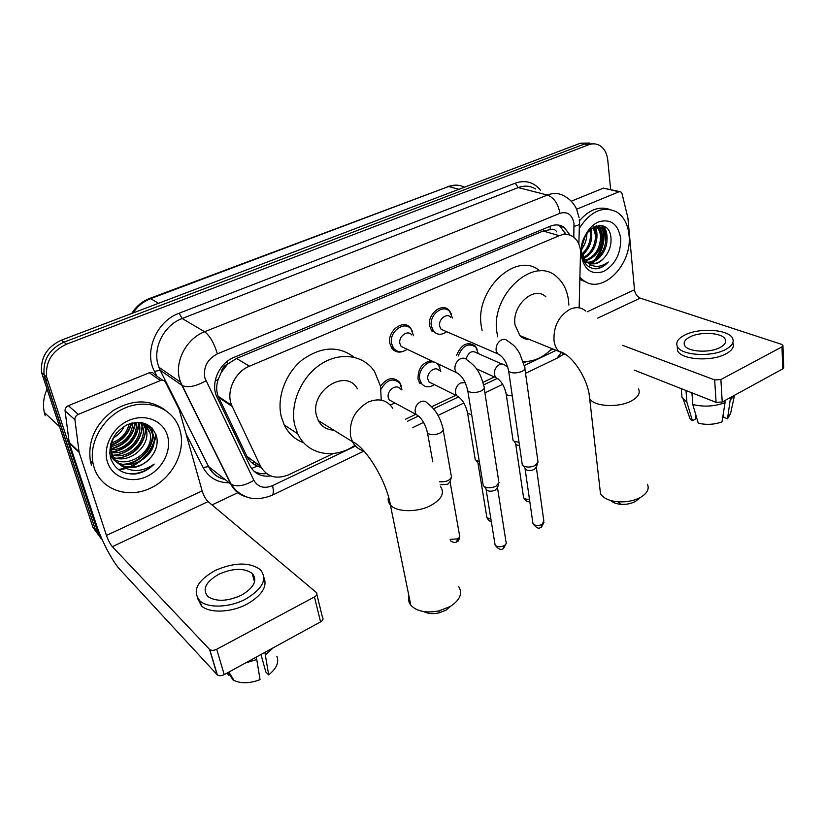 <?xml version="1.0" encoding="UTF-8"?>
<svg xmlns="http://www.w3.org/2000/svg" width="825" height="825" viewBox="0 0 825 825"><rect width="100%" height="100%" fill="white"/><g stroke="black" fill="none" stroke-linecap="round" stroke-linejoin="round"><path stroke-width="1.24" d="M420.018 383.749L418.048 379.098C417.801 368.796 422.183 362.649 431.228 360.659M391.267 404.766L390.328 405.054M403.776 351.172C398.991 353.017 395.051 352.089 391.968 348.397L389.895 343.54C386.853 330.846 403.755 318.429 410.695 328.092L412.696 331.918M432.135 331.598L429.67 326.123C426.999 314.036 442.344 301.909 449.285 310.468L451.388 313.985M579.14 307.828L580.542 250.779C579.789 244.633 577.417 240.023 573.427 236.971C569.25 234.032 564.537 233.609 559.288 235.692L249.449 366.197C234.723 371.941 225.699 391.947 231.743 405.426L260.607 466.352C266.867 476.953 276.282 479.738 288.884 474.695L333.465 453.492M221.286 372.353L227.638 364.031C224.111 365.681 221.997 368.455 221.286 372.353L218.202 379.469C216.181 385.409 216.171 391.019 218.171 396.299L246.912 456.349C249.109 460.711 252.512 463.959 257.122 466.104L261.174 467.455M556.7 231.887C555.204 229.422 553.121 228.669 550.45 229.618L543.201 231L236.548 358.442L228.082 363.846M405.56 419.193L415.8 414.315M431.692 406.756L455.792 395.288M482.965 382.367L494.33 376.963M523.751 362.969L526.917 361.463M550.172 350.398L553.018 349.037M456.596 355.317C461.34 344.169 467.558 341.096 475.272 346.077L477.159 349.212M438.24 363.98L439.911 367.197M380.5 386.183C387.038 377.654 393.412 376.344 399.62 382.264L401.301 385.925M570.034 235.156L564.259 227.422C560.113 224.586 555.483 224.173 550.347 226.184L234.094 357.328C219.481 362.948 210.55 382.594 216.49 396.01L249.789 465.486C254.213 473.653 261.236 477.139 270.847 475.942M557.917 224.998L559.989 226.215L565.95 234.382M603.972 231.804C604.725 241.354 602.374 250.222 596.929 258.421C602.374 250.222 604.725 241.354 603.972 231.804L603.972 231.804M595.021 260.927L592.391 263.752L595.021 260.927M590.886 265.093L588.751 266.712L590.886 265.093M602.776 225.772L603.622 229.288L602.776 225.772M102.434 540.127L98.144 532.919L46.602 376.922C45.354 361.917 51.996 351.007 66.516 344.18L588.658 144.798C592.35 143.437 595.815 143.56 599.053 145.159C604.034 147.933 606.942 152.955 607.788 160.225L610.634 189.451M238.477 492.401L212.025 504.921M101.166 538.643L92.977 527.443L41.601 372.611C40.332 357.741 46.912 346.933 61.318 340.199L580.48 143.179L584.554 143.983L593.814 143.859L584.554 143.983L63.907 342.179L584.554 143.983L588.658 144.798M42.518 376.272L45.004 378.438L44.086 374.756C42.838 359.813 49.438 348.954 63.907 342.179C49.438 348.954 42.838 359.813 44.086 374.756L95.556 530.166L45.004 378.438L47.53 380.614M598.94 225.328L599.857 229.824L598.94 225.328M266.547 473.612C261.917 474.138 257.709 473.333 253.945 471.188M155.873 434.063C153.182 449.625 144.251 460.649 129.092 467.125M125.276 468.332L118.377 469.456M594.371 260.205C600.878 251.687 603.745 242.127 602.972 231.526L602.673 229.34M602.446 228.133L601.765 225.503M580.48 143.179L589.71 143.055M228.803 404.219L229.505 403.92M576.634 209.22L619.008 191.771L603.457 188.121L619.761 191.596M571.24 201.218L603.457 188.121M782.956 345.881L783.698 367.352L782.739 368.888L781.976 346.861L782.946 345.366L781.471 344.303L640.221 298.114C637.075 296.701 635.157 293.917 634.487 289.781L627.918 218.037L622.04 193.627L620.833 191.854L619.008 191.771M722.236 402.002L716.079 402.363L714.677 379.923L720.885 379.541L722.236 402.002L782.739 368.888M634.281 370.116L716.079 402.363M720.885 379.541L781.976 346.861M714.677 379.923L622.679 345.366M720.112 347.469C724.628 345.015 726.361 342.385 725.319 339.58C722.999 332.712 700.549 331.176 689.855 336.992C685.132 339.477 683.337 342.189 684.492 345.118C686.812 351.832 709.448 353.43 720.112 347.469M723.504 412.335L723.803 417.306L727.516 418.811L730.538 397.464M677.273 346.706L677.572 350.615C680.738 359.752 711.511 361.989 725.979 353.832C732.053 350.501 734.394 346.923 733.012 343.118M684.575 335.156C678.088 338.549 675.644 342.262 677.243 346.283C680.398 355.358 711.232 357.555 725.722 349.418C731.816 346.088 734.157 342.53 732.775 338.745C729.62 329.361 699.115 327.288 684.575 335.156M681.636 393.236L681.945 397.248L686.864 402.095L692.402 420.729L695.826 418.842L695.454 413.634M686.008 390.503L686.864 402.095M692.773 404.477C703.704 407.148 714.46 406.529 725.051 402.621L721.978 421.895C714.202 424.638 706.303 425.061 698.27 423.184L692.773 404.477L691.938 392.844M724.928 400.537L725.051 402.621M688.617 414.697L690.009 418.688L692.402 420.729M730.651 399.548L734.456 395.319M727.516 418.811L730.589 413.407L734.528 395.278M598.249 225.4L598.393 226.225M598.403 226.246L598.651 228.061M579.315 228.205C590.721 210.973 603.199 205.569 616.739 211.973C623.772 216.573 627.846 224.183 628.98 234.795C632.827 264.557 601.807 295.752 583.069 280.118L580.037 277.344M579.408 220.852C588.906 209.849 598.868 205.992 609.273 209.303M595.681 268.847C600.249 268.548 604.447 266.279 608.283 262.02C599.497 268.3 591.865 267.754 585.379 260.36L587.328 262.154C593.577 265.722 599.61 263.794 605.426 256.369C609.314 251.202 611.181 245.499 611.047 239.26C610.397 213.654 577.943 228.092 581.604 253.223C583.151 263.051 587.843 268.259 595.681 268.847M620.72 238.394C620.916 253.677 615.244 264.701 603.704 271.456C591.721 275.272 584.234 269.981 581.243 255.595C579.655 242.261 587.895 226.277 598.599 221.884C610.737 218.491 618.111 223.998 620.72 238.394M587.379 262.185C597.166 262.556 606.488 249.346 605.653 238.126C605.313 233.176 603.57 229.546 600.425 227.236L596.393 225.803M584.172 261.628L587.153 262.474M587.926 262.556C597.857 263.557 607.829 250.047 606.932 238.487C606.602 233.537 604.859 229.897 601.714 227.587L595.021 226.297M585.317 260.298C595.134 256.451 600.218 248.593 600.559 236.693C600.249 232.052 598.661 228.556 595.794 226.184M585.812 260.834C596.052 257.348 601.394 249.418 601.827 237.053C601.487 232.114 599.744 228.494 596.599 226.194L596.496 226.122M583.43 257.647C591.422 252.78 595.454 245.324 595.516 235.28L593.051 227.308M583.873 258.39C592.35 253.729 596.65 246.149 596.774 235.63L593.763 226.896M581.914 253.925C587.761 248.614 590.628 241.931 590.514 233.867L589.813 229.804M582.254 254.987C588.668 249.738 591.834 242.808 591.762 234.218L590.69 229.02M581.635 247.139L585.575 235.228M581.47 249.47C585.162 244.53 586.946 239.126 586.822 233.279M582.594 257.978L586.957 262.278M589.679 263.402C595.495 264.505 600.744 262.164 605.426 256.369M581.522 252.254L585.379 260.36M586.781 282.336L579.975 279.469M581.46 249.975L585.007 243.344M586.338 238.972L587.06 232.959M582.553 255.802L589.452 245.902M591.504 239.24L591.381 228.453M596.63 239.817C597.393 234.764 596.918 230.247 595.186 226.267M601.755 240.539C602.518 234.62 601.59 229.546 598.981 225.328M606.911 241.374C607.571 235.331 606.478 230.247 603.653 226.102M596.124 231.691L594.712 226.432M601.126 232.898L598.486 225.369M606.179 234.114L602.941 225.823M593.062 268.558C598.507 269.012 603.58 266.836 608.283 262.02M638.323 499.166L635.394 501.414C631.187 503.693 626.319 504.653 620.792 504.312C616.234 503.889 612.872 502.621 610.675 500.497M599.878 488.214L600.497 493.69C603.24 498.176 609.036 500.878 617.884 501.775C626.567 502.312 634.198 500.796 640.788 497.228L640.942 497.145C647.264 493.195 649.44 488.905 647.45 484.265M545.913 296.887C534.352 284.965 511.469 305.549 515.058 325.029L519.915 335.631C522.638 338.332 525.907 339.663 529.702 339.601M497.733 336.847L497.052 333.228C489.751 295.237 534.218 254.605 557.009 277.056C563.413 282.676 567.26 290.555 568.538 300.682L568.858 305.064M482.109 330.361L481.418 326.793C474.117 289.936 516.811 250.15 539.911 270.982M551.977 348.614C543.087 357.576 533.528 361.855 523.298 361.463M450.636 606.262L445.84 610.222L438.983 612.882C432.981 614.171 427.876 613.738 423.668 611.572M408.952 596.052C408.024 599.404 408.653 602.456 410.819 605.23C416.811 611.469 426.278 613.336 439.199 610.83L450.388 606.406C460.103 599.961 462.866 593.33 458.669 586.503M357.442 388.853C346.191 367.672 309.664 390.823 316.449 415.47L318.316 420.595C321.719 426.69 326.855 429.866 333.733 430.124M354.853 445.325C334.445 459.742 307.447 454.998 297.753 433.785L294.793 425.329C289.647 404.188 301.177 376.973 320.739 364.258C340.251 351.378 363.773 355.07 374.571 371.559L380.521 386.296L381.263 400.146M303.817 442.798C295.144 439.663 288.616 433.723 284.233 424.968L281.273 416.635C276.581 397.516 285.532 373.23 302.311 359.834C321.368 346.428 338.621 345.562 354.08 357.225M444.984 330.98L441.055 329.278L439.642 326.133C438.157 319.296 446.851 312.427 450.749 317.326M446.655 331.702C441.746 335.208 437.425 335.105 433.692 331.392L431.382 326.246C428.876 314.903 443.283 303.517 449.78 311.561L452.451 318.027M524.906 368.806L538.034 462.155L535.126 465.537C531.022 467.373 527.216 467.548 523.72 466.084L522.297 464.867L522.008 462.907M537.611 463.423L536.436 466.94L534.342 469.384C531.382 470.714 528.639 470.838 526.123 469.776L524.803 467.899M405.457 348.47L401.115 346.418L399.908 343.613C398.217 336.425 407.798 329.402 411.685 334.919M407.241 349.315C401.899 352.822 397.341 352.471 393.556 348.253L391.597 343.685C388.75 331.774 404.621 320.11 411.118 329.196L413.511 335.744M499.146 482.46L496.011 486.203C491.865 488.07 488.06 488.276 484.605 486.791L483.244 485.657L482.883 483.481M498.682 483.935L497.599 487.348L495.34 490.06C492.36 491.411 489.617 491.545 487.132 490.483L485.791 488.524M466.094 359.05C468.487 352.1 472.065 350.068 476.829 352.945L501.858 364M519.018 442.313L514.099 441.241L513.026 440.272L512.768 438.549M458.215 356.049C462.608 345.448 468.466 342.488 475.788 347.181L478.263 353.574M519.502 445.675L516.522 444.912L515.491 443.355M432.836 383.862L429.031 381.965L427.897 379.283C426.329 372.395 435.569 365.434 439.251 370.673M479.335 461.68L475.272 459.803L474.952 457.896M434.352 384.615C429.309 387.853 425.061 387.523 421.585 383.646L419.739 379.263C417.739 370.373 427.309 359.587 434.703 362.309M436.765 363.278L438.56 364.928L440.798 371.415M479.841 464.826L477.778 462.763M393.391 402.167L389.235 399.908L388.297 397.588C386.523 390.359 396.67 383.233 400.3 389.101M381.006 389.194C386.873 379.418 393.205 377.479 400.001 383.377L401.961 389.967M451.162 478.036L450.192 481.398L447.82 484.223L440.179 484.811M451.605 476.53C450.264 480.397 446.222 482.14 439.457 481.779M395 403.043L390.256 404.982M78.251 414.387C75.91 415.532 74.797 417.316 74.91 419.719L79.107 452.347L69.29 443.046L65.072 410.912C64.958 408.55 66.052 406.797 68.351 405.683L78.251 414.387L160.359 380.583L149.335 372.756C151.594 372.013 153.285 372.58 154.43 374.447L162.669 380.263M68.351 405.683L149.335 372.756M69.29 443.046L96.484 524.989C101.712 540.973 112.582 561.722 119.821 569.394L217.119 674.685L209.529 649.357L112.365 546.666C110.148 544.015 108.178 540.272 106.446 535.425L79.107 452.347M316.872 594.485L322.472 617.378C323.606 618.863 322.977 620.369 320.574 621.875L314.449 596.96C316.882 595.464 317.532 593.99 316.398 592.546L208.075 501.6C205.631 499.207 203.651 495.639 202.146 490.906L179.097 409.334L165.505 382.274C164.361 380.387 162.649 379.82 160.359 380.583M209.529 649.357L209.756 649.564C211.551 650.688 213.861 650.585 216.697 649.254L224.214 674.623L320.574 621.875M224.214 674.623C221.409 675.974 219.12 676.067 217.346 674.902L217.119 674.685M216.697 649.254L314.449 596.96M241.385 595.227C254.172 587.555 257.771 580.274 252.192 573.385C244.035 567.796 232.928 568.074 218.873 574.231C205.652 581.883 202.001 589.318 207.921 596.537C216.253 601.93 227.411 601.487 241.385 595.227M238.497 596.588L228.989 599.538M260.978 654.493L265.815 671.983L268.672 674.85L264.887 652.358M197.35 597.929L201.517 606.014C209.684 613.439 231.278 612.614 246.974 604.148C261.979 595.403 267.63 586.493 263.897 577.428M214.974 570.591C196.886 580.986 191.905 591.143 200.042 601.054C208.209 608.438 229.845 607.602 245.592 599.146C262.886 588.71 267.764 578.841 260.246 569.549C249.202 561.897 234.104 562.248 214.974 570.591M245.324 663.063L256.761 659.505L260.04 679.656C249.975 683.461 241.323 683.739 234.083 680.491L228.845 672.086M256.111 657.164L256.761 659.505M227.143 673.025L228.587 675.201L230.216 674.303M234.083 680.491L232.97 679.872L228.102 672.488M265.537 654.699L273.312 647.749M268.672 674.85C276.55 668.549 279.273 662.362 276.839 656.277M45.231 415.748L44.303 412.418C42.673 404.786 43.55 397.134 46.912 389.441M94.184 467.837L93.05 463.475C88.523 441.901 104.032 415.955 126.462 407.385C148.83 398.578 172.6 408.509 179.334 428.206L180.036 430.423C186.192 451.667 172.353 478.345 149.923 488.431C127.597 498.826 101.186 489.72 94.184 467.837M91.472 465.259L90.337 460.907C87.708 440.653 95.483 423.761 113.654 410.252C132.98 399.135 150.305 399.187 165.629 410.407M135.31 473.983C142.539 472.9 148.83 469.6 154.182 464.083C142.117 472.385 130.711 472.591 119.965 464.702C131.319 470.332 141.735 467.723 151.233 456.885C156.317 450.398 158.122 443.603 156.637 436.497C151.779 423.699 142.003 419.75 127.308 424.648C113.592 432.486 108.013 443.592 110.55 457.978C114.613 469.177 122.863 474.509 135.31 473.983M167.537 435.868C171.961 450.79 162.164 469.673 146.345 476.685C130.597 483.914 112.221 477.324 107.456 462.052C102.444 446.892 112.778 427.02 129.185 420.265C145.509 413.273 163.35 420.853 167.537 435.868M109.746 453.709C119.924 477.85 160.947 457.844 153.275 434.816L153.192 434.507C150.377 426.597 144.581 422.555 135.795 422.379M110.086 456.039C124.853 472.261 156.245 451.44 149.665 431.908L145.736 424.834M113.448 457.359C129.752 464.537 151.501 445.077 146.087 429.021L143.632 423.782M112.489 455.08C128.638 459.855 147.582 441.189 142.56 426.174L141.333 423.008M111.788 452.564C127.638 455.018 143.612 437.291 139.064 423.369L138.229 422.462M111.396 449.759C125.833 449.862 138.517 435.177 136.022 422.369M111.375 446.573C124.575 443.314 131.742 435.394 132.887 422.812M111.922 442.798C121.296 439.333 127.04 433.032 129.164 423.885M113.633 437.786C118.439 434.961 121.966 431.124 124.204 426.278M152.367 434.084L152.285 433.775C150.593 428.299 146.953 424.555 141.353 422.555M110.736 443.767L111.53 454.028C116.212 470.312 140.828 471.312 151.233 456.885M116.624 432.805C111.922 439.343 110.375 446.222 112.004 453.461L112.396 454.802C113.747 458.865 116.273 462.165 119.965 464.702M148.768 431.176L145.221 424.545M144.829 424.112L143.767 423.081M145.324 424.421L143.818 423.091M145.2 428.309L143.076 423.565M141.683 425.473L140.724 422.854M111.488 445.294C122.275 441.107 128.989 433.713 131.639 423.112M111.354 449.109C125.483 444.974 133.526 436.074 135.486 422.41M109.663 452.667L111.107 452.574M111.777 452.502C128.38 448.893 137.445 439.147 138.961 423.277M114.685 455.503C131.567 451.997 140.807 442.179 142.405 426.051M142.395 425.813L142.23 423.266M117.892 458.504C134.918 455.018 144.251 445.129 145.881 428.856M145.881 428.618L145.509 424.7M145.478 424.514L145.272 423.576M124.431 464.619C139.951 463.217 153.048 449.068 152.976 434.569M152.976 434.332L152.037 428M111.561 444.768C121.894 440.602 128.411 433.434 131.113 423.246M111.334 448.666C125.07 444.5 132.969 435.765 135.032 422.462M111.695 452.1C128.123 448.367 137.063 438.642 138.528 422.936M113.118 455.225C128.669 454.338 142.127 440.23 141.972 425.7M141.962 425.463L141.818 423.142M116.346 458.226C131.979 457.37 145.592 443.138 145.447 428.505M145.447 428.268L145.097 424.473M145.056 424.246L144.88 423.431M122.904 464.32C138.734 463.537 152.656 449.068 152.532 434.208M152.522 433.971L151.553 427.505M125.555 473.065C135.96 475.097 145.509 472.096 154.182 464.083M215.16 380.975L218.202 379.469M550.45 229.618L549.904 226.37M563.671 234.145L565.383 233.011M251.594 468.517L257.122 466.104M227.638 364.031L226.947 361.556M543.201 231L559.288 235.692M246.912 456.349L260.607 466.352M218.656 397.382L232.227 406.529M236.548 358.442L249.449 366.197M573.798 237.249L573.983 223.575C572.23 214.624 567.538 211.2 559.928 213.324L217.377 353.863C207.312 359.164 203.146 367.197 204.868 377.963L253.863 480.325C257.967 487.204 264.196 488.978 272.528 485.647L355.513 446.057M247.201 497.104C239.807 495.258 234.321 490.896 230.763 484.007L181.871 385.316L179.726 379.686C174.25 361.793 186.326 338.57 204.621 331.753L547.439 195.04C553.802 192.627 559.628 193.081 564.898 196.391C570.054 199.268 573.952 203.497 576.572 209.086L579.098 217.728M156.925 376.21L154.492 371.405C143.653 351.687 156.523 321.193 179.138 313.211L515.243 183.181L518.234 187.595L547.439 195.04C553.988 197.639 558.154 203.723 559.928 213.324M217.377 353.863C214.129 343.118 209.88 335.744 204.621 331.753L182.17 318.502C164.319 324.988 152.646 347.418 158.091 364.815L160.225 370.291L182.315 385.595C188.255 387.925 196.123 386.317 205.91 380.799M515.243 183.181C525.422 179.726 533.827 182.078 540.488 190.235M535.497 188.977C530.258 185.738 524.504 185.274 518.234 187.595L182.17 318.502L179.138 313.211M229.216 482.8C217.398 482.718 208.694 477.623 203.105 467.507L185.965 433.62M66.516 344.18L61.318 340.199M98.144 532.919L95.556 530.166M154.492 371.405L160.122 370.229L158.885 367.238L180.531 382.181L231.206 484.337L208.622 466.599C212.211 473.416 217.697 477.727 225.091 479.552M225.019 479.5C217.326 477.706 211.819 473.385 208.529 466.527L160.122 370.229L208.622 466.599L203.105 467.507M407.498 421.245L418.038 416.223M433.579 408.808L458.195 397.062M483.615 384.935L496.887 378.603M524.37 365.496L556.174 350.316M272.528 485.647C273.745 490.762 273.601 493.979 272.075 495.289C261.504 499.362 252.636 499.744 245.458 496.444C239.539 493.948 234.795 489.906 231.206 484.337C237.157 487.162 244.705 485.822 253.863 480.325M363.99 451.069L271.425 495.598M560.845 353.141L557.123 358.143M574.097 226.297C578.315 225.411 580.109 224.307 579.459 222.987L579.305 219.512M255.925 465.517L258.091 464.516M252.027 462.887L254.368 461.794M131.752 313.469C136.084 306.426 141.993 301.445 149.5 298.516L150.635 298.66C143.375 301.476 137.517 306.25 133.052 312.974M464.454 187.213C459.525 184.718 454.245 184.48 448.635 186.502L149.717 298.433M458.917 189.317L448.635 186.502L150.635 298.66L158.534 303.311M597.754 318.12L640.221 298.114M587.204 311.778L634.487 289.781M599.393 225.307L600.456 230.835M585.626 311.035C581.264 307.251 576.077 306.642 570.075 309.21C558.814 315.872 553.462 326.287 553.988 340.457C554.596 344.994 556.194 348.635 558.783 351.378L566.857 355.327M638.529 388.946C640.54 393.154 638.179 397.134 631.455 400.888C618.554 408.066 593.67 406.601 589.669 398.63L589.081 393.762M392.793 408.282C387.059 399.939 378.923 397.846 368.383 401.981C354.853 409.839 348.934 421.307 350.604 436.394L352.45 441.695C354.998 446.511 358.782 449.573 363.804 450.863M440.581 486.668C444.84 492.958 441.664 499.187 431.052 505.364C417.698 512.655 396.412 512.356 390.369 504.952C388.286 502.58 387.668 499.919 388.523 496.98M536.353 467.363L543.819 520.843L542.066 524.432C538.148 526.061 535.126 525.845 533.002 523.772L532.795 522.277M541.014 527.412L542.066 524.432M500.651 355.451L497.516 353.739L496.114 350.45C495.815 345.943 497.485 342.499 501.146 340.106C503.724 338.848 505.9 339.137 507.674 340.983C515.769 346.242 516.502 348.676 519.647 353.286L524.669 367.073C525.566 368.548 524.669 369.992 521.957 371.394L521.534 371.59C515.8 373.529 511.51 373.364 508.674 371.116L508.406 369.394M497.516 487.874L505.972 541.726C506.736 543.118 506.117 544.417 504.127 545.634C500.27 547.284 497.258 547.099 495.113 545.077L494.845 543.417M503.188 548.615L504.127 545.634M459.535 374.509L456.153 372.457L454.967 369.517C454.585 364.959 456.297 361.443 460.092 358.968C462.98 357.586 465.362 357.978 467.239 360.154C478.696 368.012 481.181 376.334 483.893 386.306C484.935 387.905 483.966 389.483 481.006 391.029L480.562 391.225C474.901 393.185 470.642 393.061 467.785 390.844L467.445 388.946M498.455 379.149L495.681 377.582L494.381 374.54C494.093 370.322 495.67 367.073 499.125 364.774C501.59 363.547 503.652 363.804 505.323 365.537L507.839 367.146M512.284 395.969L507.602 395.175L506.21 394.103L505.962 392.504M529.454 499.146C526.587 499.486 524.638 498.991 523.586 497.64L523.39 496.33M459.628 397.567L456.648 395.722L455.524 392.978C455.173 388.709 456.782 385.399 460.36 383.037L465.218 382.583M471.704 414.882L467.589 413.139L467.28 411.386M490.937 519.255L486.915 517.677L486.678 516.223M450.11 481.965L459.473 534.93C460.257 536.312 459.618 537.622 457.545 538.859L450.13 539.406M456.72 541.808L457.545 538.859M419.306 416.666L416.14 414.501L415.202 412.118C414.779 407.798 416.419 404.425 420.121 401.981C423.163 400.527 425.607 400.96 427.453 403.301C435.053 408.798 440.189 417.079 442.85 428.134C443.963 429.928 442.839 431.65 439.498 433.3C435.26 434.94 431.599 435.084 428.515 433.733L427.494 432.919L427.113 431.001M112.365 546.666L208.075 501.6M106.446 535.425L202.146 490.906M69.125 442.313L78.932 451.605M74.91 419.719L65.072 410.912M156.162 434.868C153.522 449.439 145.2 460.061 131.196 466.723M125.833 468.579L120.821 469.559M120.223 469.631L118.79 469.755M218.171 396.299L231.743 405.426M449.285 310.468L442.427 307.663M475.272 346.077L469.198 343.427M559.989 226.215L564.259 227.422M46.602 376.922L41.601 372.611M412.851 427.556L423.607 422.379M438.096 415.408L463.897 402.992M484.914 392.886L502.703 384.326M525.535 373.333L558.051 357.689L563.207 354.42M578.851 244.107L579.428 224.091M254.389 464.619L256.74 463.526M447.377 186.481L456.792 185.161M725.474 342.272L725.319 339.58M677.572 350.615L677.243 346.283M681.945 397.248L681.285 388.647M690.009 418.688L683.183 399.187M601.714 227.587L600.425 227.236M583.069 280.118L579.985 279.108M599.259 225.307L600.27 230.608M620.792 504.312L617.884 501.775M519.915 335.631L558.783 351.378C572.488 353.894 588.875 380.717 589.669 398.63L600.497 493.69M635.487 501.363L640.942 497.145M438.983 612.882L439.199 610.83M318.316 420.595L352.45 441.695C366.042 447.284 386.647 481.346 390.369 504.952L410.819 605.23M297.753 433.785L284.233 424.968M446.108 610.057L450.388 606.406M544.057 522.194L541.406 527.206C540.282 526.628 539.261 531.496 533.002 523.772L525.082 468.889M441.055 329.278L497.516 353.739C502.961 356.214 506.674 362 508.674 371.116L522.297 464.867M525.989 469.703L523.535 465.981M433.692 331.392L431.207 330.299M506.272 543.221L503.559 548.408C501.126 550.461 498.31 549.357 495.113 545.077L486.131 489.648M401.115 346.418L456.153 372.457C461.742 375.251 465.609 381.387 467.785 390.844L483.244 485.657M393.556 348.253L391.143 347.098M484.192 388.224L498.692 481.047M487.132 490.483L484.605 486.791M476.314 368.692L495.681 377.582C500.827 380.108 504.343 385.615 506.21 394.103L513.026 440.272M516.522 444.912L514.099 441.241M529.815 501.641C529.588 501.61 526.175 502.786 523.586 497.64L515.738 444.201M429.031 381.965L456.648 395.722C461.918 398.537 465.558 404.343 467.589 413.139L475.272 459.803M478.933 464.444L476.448 460.804M491.308 521.565C489.813 521.513 488.348 520.224 486.915 517.677L478.077 463.712M421.585 383.646L419.183 382.429M459.783 536.374C459.133 539.952 458.226 541.716 457.05 541.643C455.472 542.963 453.245 542.654 450.368 540.705M389.235 399.908L416.14 414.501C421.513 417.667 425.298 423.802 427.494 432.919L432.774 461.804M443.2 430.093L451.141 475.252M78.973 451.842L69.156 442.54M209.756 649.564L217.346 674.902M254.533 582.027L252.192 573.385M201.517 606.014L200.042 601.054M59.245 426.381L44.303 412.418M93.05 463.475L90.337 460.907M153.192 434.507L152.285 433.775M112.004 453.461L111.138 452.688M149.572 431.599L148.675 430.877M146.004 428.722L145.118 428M142.467 425.875L141.591 425.164"/></g></svg>
